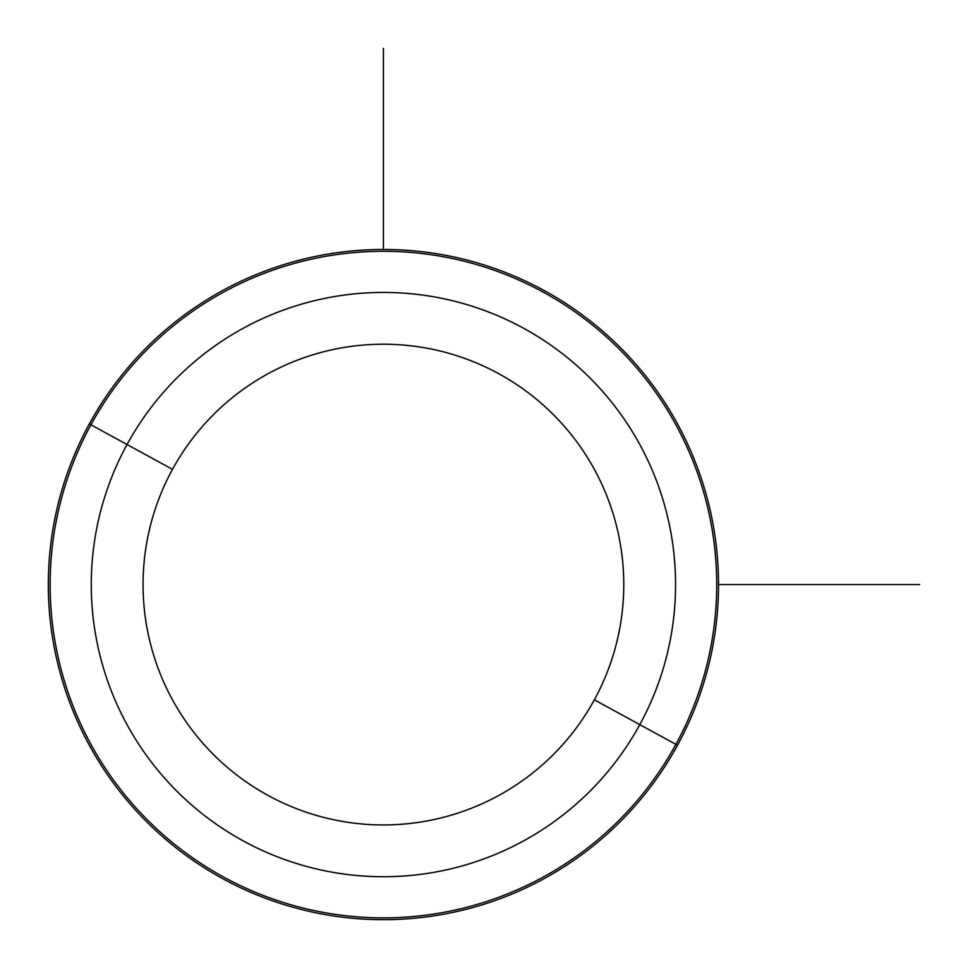 <?xml version="1.0" encoding="UTF-8"?>
<svg xmlns="http://www.w3.org/2000/svg" width="968" height="968" viewBox="0 0 968 968"><rect width="100%" height="100%" fill="white"/><g stroke="black" fill="none" stroke-linecap="round" stroke-linejoin="round"><path stroke-width="1.45" d="M594.352 699.816A240.354 240.354 0 0 1 268.184 795.514A240.354 240.354 0 0 1 172.486 469.347A240.354 240.354 0 0 1 498.653 373.648A240.354 240.354 0 0 1 594.352 699.816L639.8 724.645A292.142 292.142 0 0 1 243.355 840.962A292.142 292.142 0 0 1 127.038 444.518L172.486 469.347A240.354 240.354 0 0 0 268.184 795.514A240.354 240.354 0 0 0 594.352 699.816A240.354 240.354 0 0 0 498.653 373.648A240.354 240.354 0 0 0 172.486 469.347L127.038 444.518A292.142 292.142 0 0 1 523.482 328.2A292.142 292.142 0 0 1 639.8 724.645L594.352 699.816M89.334 423.923A335.109 335.109 0 0 0 222.761 878.666A335.109 335.109 0 0 0 677.503 745.239A335.109 335.109 0 0 0 544.077 290.497A335.109 335.109 0 0 0 89.334 423.923L127.038 444.518A292.142 292.142 0 0 0 243.355 840.962A292.142 292.142 0 0 0 639.8 724.645L675.906 744.368A333.282 333.282 0 0 1 223.632 877.068A333.282 333.282 0 0 1 90.931 424.795A333.282 333.282 0 0 1 543.205 292.094A333.282 333.282 0 0 1 675.906 744.368L639.8 724.645A292.142 292.142 0 0 0 523.482 328.2A292.142 292.142 0 0 0 127.038 444.518L90.931 424.795A333.282 333.282 0 0 0 223.632 877.068A333.282 333.282 0 0 0 675.906 744.368L677.503 745.239A335.109 335.109 0 0 1 222.761 878.666A335.109 335.109 0 0 1 89.334 423.923A335.109 335.109 0 0 1 544.077 290.497A335.109 335.109 0 0 1 677.503 745.239L675.906 744.368A333.282 333.282 0 0 0 543.205 292.094A333.282 333.282 0 0 0 90.931 424.795L89.334 423.923M718.534 584.575L919.6 584.575M383.425 249.466L383.425 48.4"/></g></svg>
